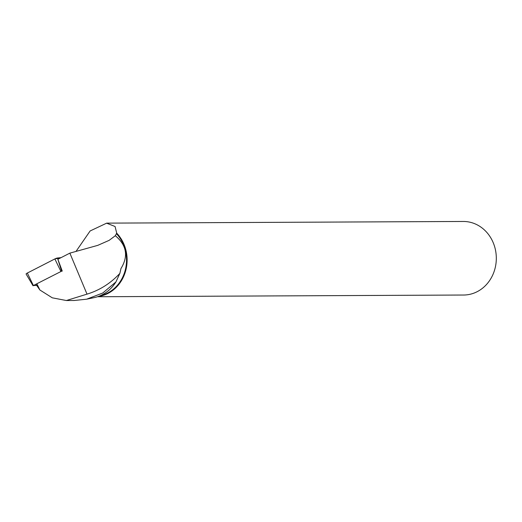 <?xml version="1.0" encoding="UTF-8"?>
<svg xmlns="http://www.w3.org/2000/svg" width="522" height="522" viewBox="0 0 522 522"><rect width="100%" height="100%" fill="white"/><g stroke="black" fill="none" stroke-linecap="round" stroke-linejoin="round"><path stroke-width="0.78" d="M33.062 285.795L26.1 274.017A2.303 0.418 -23.5 0 1 27.346 273.039L54.856 258.932A2.303 0.418 -23.5 0 1 57.472 258.005L61.589 271.186L33.388 285.534L36.684 285.462M57.472 258.005L61.048 257.646L54.849 258.938L27.346 273.039L33.388 285.534M76.01 251.421L90.123 230.965L106.618 223.175L115.068 226.502L116.726 233.164L115.323 235.716C126.683 245.275 128.562 256.211 120.96 268.53L119.858 273.397L115.923 281.945A38.276 34.191 89.7 0 1 94.117 297.644L86.593 299.197L74.235 300.489M116.347 233.569A36.344 32.468 89.7 0 1 125.273 270.037A36.344 32.468 89.7 0 1 100.439 295.622M62.255 271.114L57.883 259.271L69.863 253.131L87.011 294.134C99.611 290.297 110.56 283.381 119.858 273.397M115.323 235.716L109.157 240.348L97.758 245.366L69.863 253.131M115.923 281.945L102.762 293.012L86.593 299.197M87.011 294.134L66.359 300.528L52.285 297.821L39.868 289.984L36.312 284.862M97.523 296.744L463.627 295.028A36.781 32.86 -90.3 0 0 494.739 247.036A36.781 32.86 -90.3 0 0 463.282 221.465L106.618 223.135M116.726 233.164A36.781 32.86 89.7 0 1 125.548 248.772A36.781 32.86 89.7 0 1 98.266 296.489M37.003 284.059L39.868 289.984M60.898 271.427L54.856 258.932M74.235 300.496L66.359 300.535"/></g></svg>

